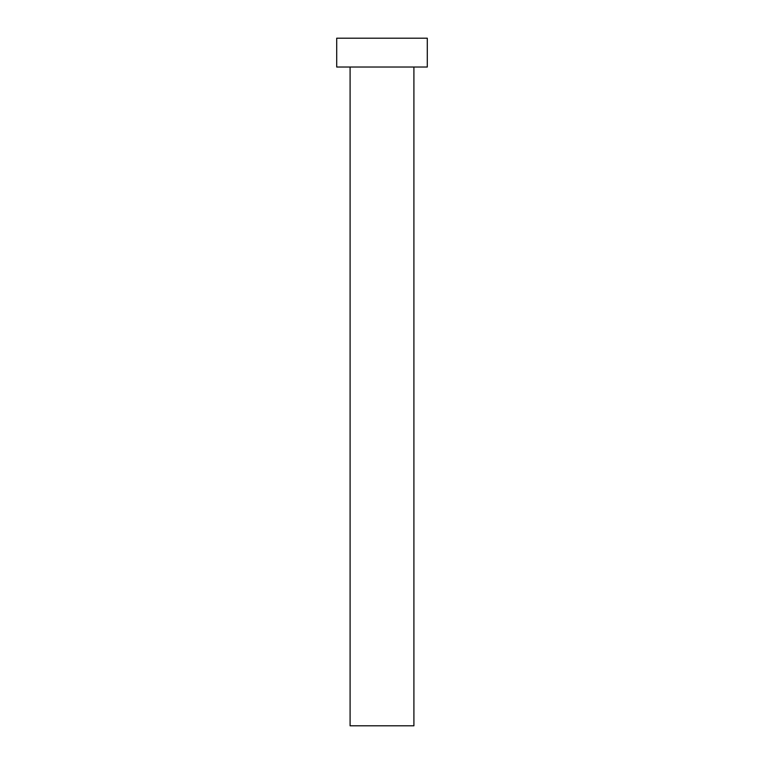 <?xml version="1.0" encoding="UTF-8"?>
<svg xmlns="http://www.w3.org/2000/svg" width="764" height="764" viewBox="0 0 764 764"><rect width="100%" height="100%" fill="white"/><g stroke="black" fill="none" stroke-linecap="round" stroke-linejoin="round"><path stroke-width="1.15" d="M413.907 67.022L413.907 725.8L350.093 725.8L350.093 67.022M427.296 67.022L336.704 67.022L336.704 38.2L427.296 38.2L427.296 67.022"/></g></svg>

